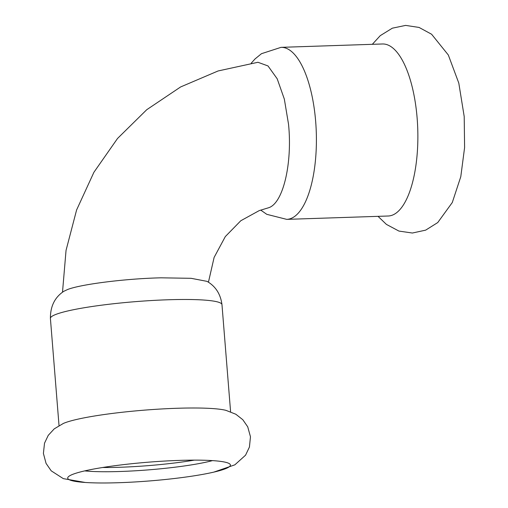 <?xml version="1.0" encoding="UTF-8"?>
<svg xmlns="http://www.w3.org/2000/svg" width="508" height="508" viewBox="0 0 508 508"><rect width="100%" height="100%" fill="white"/><g stroke="black" fill="none" stroke-linecap="round" stroke-linejoin="round"><path stroke-width="0.76" d="M73.501 474.059A81.617 9.398 -4.6 0 1 179.222 460.4A81.617 9.398 -4.6 0 1 230.181 464.395A81.617 9.398 -4.6 0 1 224.625 469.049A81.617 9.398 -4.6 0 1 211.722 472.592A81.617 9.398 -4.6 0 1 87.376 482.6A81.617 9.398 -4.6 0 1 67.843 477.457A81.617 9.398 -4.6 0 1 73.501 474.059M85.255 482.473L63.309 478.631L51.194 470.821L46.063 463.391L43.402 453.428L44.52 443.173L48.247 435.356L54.242 428.854L63.373 423.437A86.062 9.912 -4.6 0 1 65.246 422.688A86.062 9.912 -4.6 0 1 176.721 408.286A86.062 9.912 -4.6 0 1 225.958 410.35L235.839 414.242L242.799 419.703L247.726 426.822L250.469 436.766L249.434 447.027L245.561 455.181L234.848 464.833L213.798 472.129M194.316 460.127A75.552 8.7 -4.6 0 1 102.565 467.506M212.484 460.616A75.552 8.7 -4.6 0 1 84.709 470.897M286.728 219.367A86.062 32.423 88.1 0 0 290.735 218.567A86.062 32.423 88.1 0 0 315.678 121.596A86.062 32.423 88.1 0 0 281.032 47.346L382.499 43.98A86.062 32.423 88.1 0 1 417.144 118.237A86.062 32.423 88.1 0 1 392.201 215.208A86.062 32.423 88.1 0 1 388.195 216.008L286.728 219.367L266.789 214.325L260.687 210.077M161.144 277.819C125.571 278.6 81.001 284.258 67.647 289.49L63.849 291.287C54.807 297.256 50.324 306.305 50.406 318.433A86.062 9.912 -4.6 0 1 56.515 314.173A86.062 9.912 -4.6 0 1 167.989 299.771A86.062 9.912 -4.6 0 1 221.971 304.629C220.567 294.043 215.583 286.29 207.029 281.362L191.141 278.314L161.144 277.819M208.432 282.226L214.116 257.423L225.323 236.569L240.805 220.739L259.277 210.579L268.637 207.74C283.299 203.276 292.513 162.839 288.519 124.155L284.334 99.092L277.19 78.784L267.995 65.938L257.956 62.281L218.11 70.961L180.619 86.951L146.723 109.722L117.526 138.481L93.923 172.263L76.606 209.956L66.046 250.368L62.497 292.252M372.326 44.317L380.251 35.655L392.341 28.181L405.625 25.4L419.062 27.438L431.59 34.233L448.316 54.991L458.8 83.115L464.204 116.548L464.598 147.549L460.788 176.682L452.285 202.521L437.744 222.561L425.647 230.149L412.363 233.026L398.932 231.076L386.41 224.396L378.028 216.344M230.594 411.791L221.971 304.629M59.03 425.596L50.406 318.433M281.032 47.346L261.468 53.696L255.041 58.941L251.219 63.202"/></g></svg>
